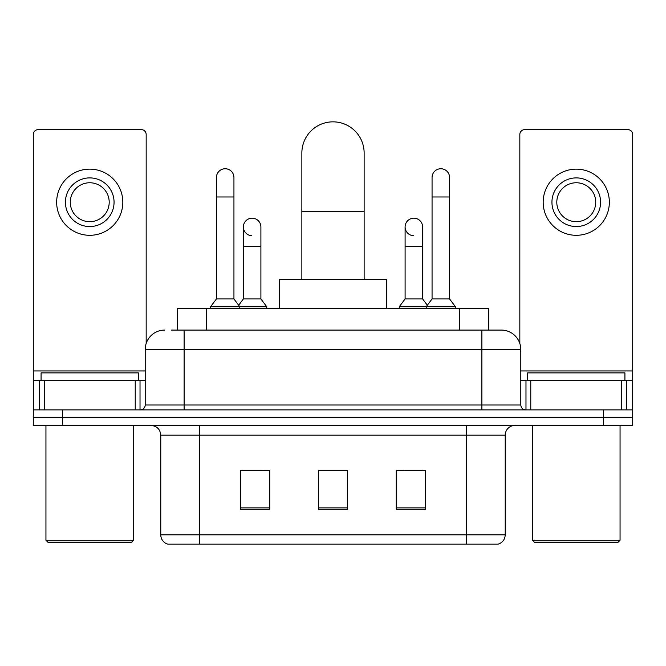 <?xml version="1.0" encoding="UTF-8"?>
<svg xmlns="http://www.w3.org/2000/svg" width="666" height="666" viewBox="0 0 666 666"><rect width="100%" height="100%" fill="white"/><g stroke="black" fill="none" stroke-linecap="round" stroke-linejoin="round"><path stroke-width="1" d="M177.331 330.078L177.331 308.674L488.669 308.674L488.669 330.078M171.92 330.078L501.04 330.078M171.478 330.078L184.124 330.078L184.124 349.542L145.205 349.542L145.205 405.003A4.862 4.862 0 0 1 140.335 409.873M164.66 330.078A19.464 19.464 0 0 0 145.205 349.542M501.34 330.078A19.464 19.464 0 0 1 520.795 349.542L520.795 405.003C521.087 407.958 522.71 409.582 525.665 409.873M62.487 409.873L33.3 409.873L33.3 417.657L62.487 417.657L33.3 417.657L33.3 425.441L62.487 425.441L62.487 417.657L603.513 417.657L62.487 417.657L62.487 409.873L603.513 409.873L603.513 417.657L632.7 417.657L603.513 417.657L603.513 425.441L62.487 425.441M603.513 425.441L632.7 425.441L632.7 380.677L632.7 409.873L603.513 409.873M505.228 534.815C504.961 539.477 502.622 542.59 498.226 544.155L466.308 544.155L466.308 534.815L505.228 534.815L505.228 435.173A9.732 9.732 0 0 1 514.96 425.441M160.772 534.815L199.692 534.815L199.692 544.155L466.308 544.155L167.774 544.155A9.732 9.732 0 0 1 160.772 534.815L160.772 435.173C160.19 429.262 156.951 426.015 151.04 425.441M425.441 509.215L425.441 470.296L396.245 470.296L396.245 509.215L425.441 509.215M269.755 509.215L269.755 470.296L240.559 470.296L240.559 509.215L269.755 509.215M347.594 509.215L347.594 470.296L318.406 470.296L318.406 509.215L347.594 509.215M242.407 470.496L261.871 470.496M404.129 470.496L423.593 470.496M347.594 470.496L318.406 470.496M135.231 409.873L135.231 380.677L44.247 380.677L44.247 409.873M146.17 343.465L146.17 134.499A4.862 4.862 0 0 0 141.309 129.629L38.162 129.629A4.862 4.862 0 0 0 33.3 134.499L33.3 380.677L44.247 380.677M135.231 380.677L145.205 380.677M33.3 409.873L33.3 380.677M89.735 177.897A24.326 24.326 0 0 0 65.41 202.223A24.326 24.326 0 0 0 89.735 226.548A24.326 24.326 0 0 0 114.061 202.223A24.326 24.326 0 0 0 89.735 177.897M89.735 182.759A19.464 19.464 0 0 0 70.28 202.223A19.464 19.464 0 0 0 89.735 221.686A19.464 19.464 0 0 0 109.199 202.223A19.464 19.464 0 0 0 89.735 182.759M89.735 235.306A33.084 33.084 0 0 0 122.819 202.223A33.084 33.084 0 0 0 89.735 169.139A33.084 33.084 0 0 0 56.652 202.223A33.084 33.084 0 0 0 89.735 235.306M131.577 542.207L47.894 542.207L45.946 540.259L133.525 540.259L131.577 542.207M45.946 425.441L45.946 540.259M133.525 425.441L133.525 540.259M138.386 380.677L138.386 372.893L41.084 372.893L41.084 380.677M301.865 279.479L301.865 152.989A31.136 31.136 0 0 1 333 121.845A31.136 31.136 0 0 1 364.135 152.989A31.136 31.136 0 0 0 333 121.845M364.135 279.479L364.135 152.989M386.521 308.674L386.521 279.479L279.479 279.479L279.479 308.674M216.425 196.97L233.941 196.97L233.941 298.942L216.425 298.942L216.425 177.506A8.758 8.758 0 0 1 225.732 168.764A8.758 8.758 0 0 1 233.941 177.506A8.758 8.758 0 0 0 225.732 168.764M216.425 298.942L210.589 306.726L210.589 308.674M233.941 298.942L239.785 306.726L210.589 306.726M260.897 298.942L260.897 246.395L243.381 246.395L243.381 298.942L260.897 298.942L266.733 306.726L239.785 306.726L239.785 308.674M432.059 196.97L449.575 196.97L449.575 298.942L432.059 298.942L432.059 177.506A8.758 8.758 0 0 1 441.367 168.764A8.758 8.758 0 0 1 449.575 177.506A8.758 8.758 0 0 0 441.367 168.764M432.059 298.942L426.215 306.726L426.215 308.674M449.575 298.942L455.411 306.726L399.267 306.726L399.267 308.674M455.411 306.726L455.411 308.674M251.59 235.681A8.758 8.758 0 0 1 243.381 226.94A8.758 8.758 0 0 1 252.689 218.198A8.758 8.758 0 0 1 260.897 226.94L260.897 246.395M243.381 298.942L238.661 305.236M266.733 306.726L266.733 308.674M413.311 235.681A8.758 8.758 0 0 1 405.103 226.94A8.758 8.758 0 0 1 414.41 218.198A8.758 8.758 0 0 1 422.619 226.94L422.619 246.395L405.103 246.395L405.103 226.94M422.619 246.395L422.619 298.942L405.103 298.942L405.103 246.395M405.103 298.942L399.267 306.726M422.619 298.942L427.339 305.236M621.753 409.873L621.753 380.677L530.769 380.677L530.769 409.873M621.753 380.677L632.7 380.677L632.7 134.499A4.862 4.862 0 0 0 627.838 129.629L524.691 129.629A4.862 4.862 0 0 0 519.83 134.499L519.83 343.465M520.795 380.677L530.769 380.677M576.265 177.897A24.326 24.326 0 0 0 551.939 202.223A24.326 24.326 0 0 0 576.265 226.548A24.326 24.326 0 0 0 600.59 202.223A24.326 24.326 0 0 0 576.265 177.897M576.265 182.759A19.464 19.464 0 0 0 556.801 202.223A19.464 19.464 0 0 0 576.265 221.686A19.464 19.464 0 0 0 595.72 202.223A19.464 19.464 0 0 0 576.265 182.759M576.265 235.306A33.084 33.084 0 0 0 609.348 202.223A33.084 33.084 0 0 0 576.265 169.139A33.084 33.084 0 0 0 543.181 202.223A33.084 33.084 0 0 0 576.265 235.306M618.106 542.207L534.423 542.207L532.475 540.259L620.054 540.259L618.106 542.207M532.475 425.441L532.475 540.259M620.054 425.441L620.054 540.259M624.916 380.677L624.916 372.893L527.614 372.893L527.614 380.677M206.518 330.078L206.518 308.674M459.482 330.078L459.482 308.674M184.124 409.873L184.124 405.003L520.795 405.003M145.205 405.003L184.124 405.003L184.124 349.542L481.876 349.542L481.876 409.873M520.795 349.542L481.876 349.542L481.876 330.078M466.308 425.441L466.308 435.173L160.772 435.173M505.228 435.173L466.308 435.173L466.308 534.815L199.692 534.815L199.692 425.441M347.594 507.867L318.406 507.867M269.755 507.867L240.559 507.867M425.441 507.867L396.245 507.867M145.205 370.945L33.3 370.945M140.018 380.677L140.018 409.873M33.375 380.677L33.375 409.873M39.452 409.873L39.452 380.677M301.865 211.372L364.135 211.372M632.7 370.945L520.795 370.945M632.625 409.873L632.625 380.677M626.548 380.677L626.548 409.873M525.982 409.873L525.982 380.677M233.941 196.97L233.941 177.506M449.575 196.97L449.575 177.506M243.381 246.395L243.381 226.94"/></g></svg>
